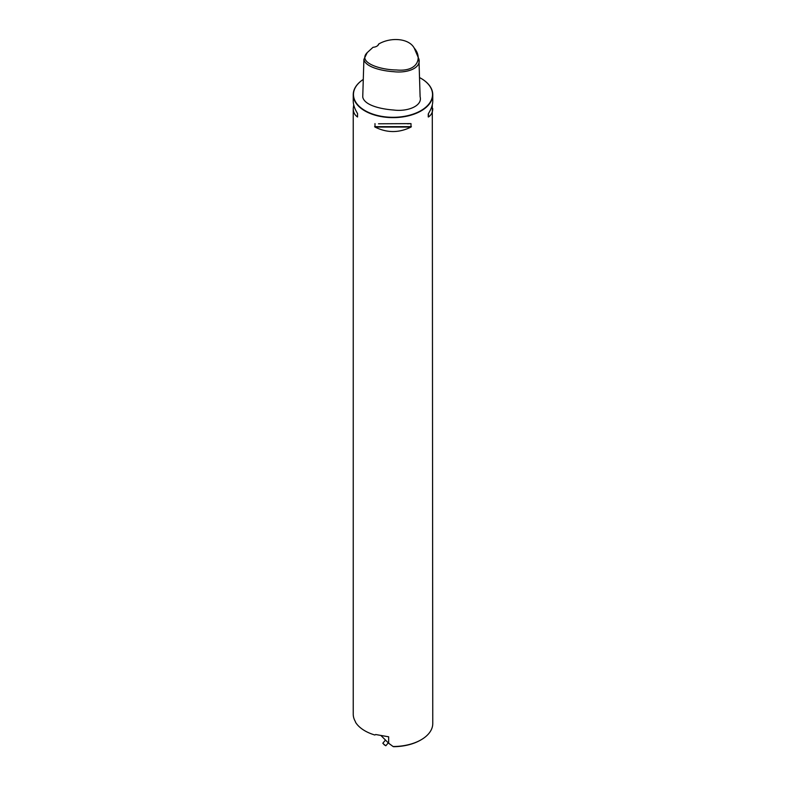 <?xml version="1.0" encoding="UTF-8"?>
<svg xmlns="http://www.w3.org/2000/svg" width="786" height="786" viewBox="0 0 786 786"><rect width="100%" height="100%" fill="white"/><g stroke="black" fill="none" stroke-linecap="round" stroke-linejoin="round"><path stroke-width="1.18" d="M367.209 52.623L363.898 59.392C365.166 66.889 381.348 70.887 393.639 71.693C407.875 73.373 421.237 67.881 418.948 59.137L414.242 48.113C422.495 57.339 418.309 72.145 396.399 69.964C380.404 69.875 357.237 62.634 367.209 52.623L373.036 47.288A6.602 3.812 180 0 0 376.858 46.207A6.602 3.812 180 0 0 378.744 43.996C390.789 36.932 408.985 38.209 414.242 48.113M376.779 46.256A6.367 3.675 0 0 0 378.498 44.203L378.744 43.996M418.948 59.137L420.107 96.776C422.711 105.727 407.914 111.926 393.531 110.011C380.925 109.107 364.34 105.324 362.739 97.042L363.898 59.392M419.518 77.559A39.526 22.823 0 0 1 420.952 78.345A39.526 22.823 0 0 1 420.952 110.62A39.526 22.823 0 0 1 365.048 110.62A39.526 22.823 0 0 1 363.279 79.435A39.762 22.961 0 0 0 353.238 94.674L353.238 101.119C353.268 104.793 354.702 108.94 357.551 113.548L357.551 116.986C354.702 115.051 353.268 112.27 353.238 108.615L353.238 714.14A39.762 22.961 0 0 0 355.38 721.577L355.577 722.334A39.762 22.961 0 0 0 364.881 730.813A39.762 22.961 0 0 0 374.853 735.008L375.688 734.527L388.667 736.806L388.667 743.242L381.269 735.853M353.238 94.674A39.762 22.961 0 0 0 364.881 110.905A39.762 22.961 0 0 0 408.219 115.886A39.762 22.961 0 0 0 432.762 94.674A39.762 22.961 0 0 0 421.119 78.443A39.762 22.961 0 0 0 421.031 78.394M432.29 104.872L432.762 723.601A39.762 22.961 180 0 1 421.119 739.793A39.762 22.961 180 0 1 393.079 746.513L388.667 743.242M353.238 108.615L353.71 104.872M432.762 108.615C432.732 112.27 431.298 115.051 428.449 116.986L428.449 113.548C431.298 108.94 432.732 104.793 432.762 101.119L432.762 94.674M378.498 123.785L411.009 123.618L411.009 127.057C399.003 133.04 386.997 133.04 374.991 127.057L374.991 123.618M411.009 123.618L407.502 123.785M428.252 116.927L428.252 114.049M393.079 746.513L393.629 746.7A38.966 22.499 0 0 0 420.559 740.117A38.966 22.499 0 0 0 420.834 739.95M385.661 745.718L382.88 743.34M385.415 740.147L382.841 743.202L384.334 744.882L385.877 745.708L388.294 742.898M428.449 116.986L428.449 113.548M374.608 126.654L411.392 126.654M374.991 127.057L411.009 127.057M357.551 113.548L357.551 116.986M420.559 740.117L421.119 739.793"/></g></svg>
